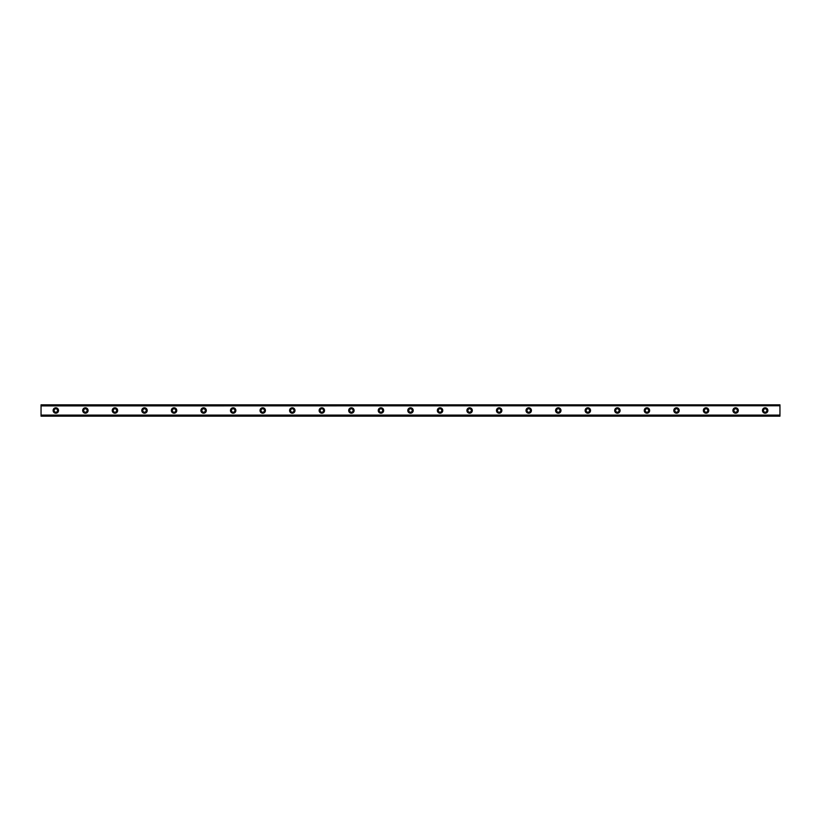<?xml version="1.0" encoding="UTF-8"?>
<svg xmlns="http://www.w3.org/2000/svg" width="821" height="821" viewBox="0 0 821 821"><rect width="100%" height="100%" fill="white"/><g stroke="black" fill="none" stroke-linecap="round" stroke-linejoin="round"><path stroke-width="1.23" d="M55.828 412.224A1.724 1.724 0 0 1 54.104 410.5A1.724 1.724 0 0 1 55.828 408.776A1.724 1.724 0 0 1 57.552 410.5A1.724 1.724 0 0 1 55.828 412.224M765.172 412.224A1.724 1.724 0 0 1 763.448 410.5A1.724 1.724 0 0 1 765.172 408.776A1.724 1.724 0 0 1 766.896 410.5A1.724 1.724 0 0 1 765.172 412.224M735.616 412.224A1.724 1.724 0 0 1 733.892 410.5A1.724 1.724 0 0 1 735.616 408.776A1.724 1.724 0 0 1 737.34 410.5A1.724 1.724 0 0 1 735.616 412.224M706.06 412.224A1.724 1.724 0 0 1 704.336 410.5A1.724 1.724 0 0 1 706.06 408.776A1.724 1.724 0 0 1 707.784 410.5A1.724 1.724 0 0 1 706.06 412.224M676.504 412.224A1.724 1.724 0 0 1 674.78 410.5A1.724 1.724 0 0 1 676.504 408.776A1.724 1.724 0 0 1 678.228 410.5A1.724 1.724 0 0 1 676.504 412.224M646.948 412.224A1.724 1.724 0 0 1 645.224 410.5A1.724 1.724 0 0 1 646.948 408.776A1.724 1.724 0 0 1 648.672 410.5A1.724 1.724 0 0 1 646.948 412.224M617.392 412.224A1.724 1.724 0 0 1 615.668 410.5A1.724 1.724 0 0 1 617.392 408.776A1.724 1.724 0 0 1 619.116 410.5A1.724 1.724 0 0 1 617.392 412.224M587.836 412.224A1.724 1.724 0 0 1 586.112 410.5A1.724 1.724 0 0 1 587.836 408.776A1.724 1.724 0 0 1 589.56 410.5A1.724 1.724 0 0 1 587.836 412.224M558.28 412.224A1.724 1.724 0 0 1 556.556 410.5A1.724 1.724 0 0 1 558.28 408.776A1.724 1.724 0 0 1 560.004 410.5A1.724 1.724 0 0 1 558.28 412.224M528.724 412.224A1.724 1.724 0 0 1 527 410.5A1.724 1.724 0 0 1 528.724 408.776A1.724 1.724 0 0 1 530.448 410.5A1.724 1.724 0 0 1 528.724 412.224M499.168 412.224A1.724 1.724 0 0 1 497.444 410.5A1.724 1.724 0 0 1 499.168 408.776A1.724 1.724 0 0 1 500.892 410.5A1.724 1.724 0 0 1 499.168 412.224M469.612 412.224A1.724 1.724 0 0 1 467.888 410.5A1.724 1.724 0 0 1 469.612 408.776A1.724 1.724 0 0 1 471.336 410.5A1.724 1.724 0 0 1 469.612 412.224M440.056 412.224A1.724 1.724 0 0 1 438.332 410.5A1.724 1.724 0 0 1 440.056 408.776A1.724 1.724 0 0 1 441.78 410.5A1.724 1.724 0 0 1 440.056 412.224M410.5 412.224A1.724 1.724 0 0 1 408.776 410.5A1.724 1.724 0 0 1 410.5 408.776A1.724 1.724 0 0 1 412.224 410.5A1.724 1.724 0 0 1 410.5 412.224M380.944 412.224A1.724 1.724 0 0 1 379.22 410.5A1.724 1.724 0 0 1 380.944 408.776A1.724 1.724 0 0 1 382.668 410.5A1.724 1.724 0 0 1 380.944 412.224M351.388 412.224A1.724 1.724 0 0 1 349.664 410.5A1.724 1.724 0 0 1 351.388 408.776A1.724 1.724 0 0 1 353.112 410.5A1.724 1.724 0 0 1 351.388 412.224M321.832 412.224A1.724 1.724 0 0 1 320.108 410.5A1.724 1.724 0 0 1 321.832 408.776A1.724 1.724 0 0 1 323.556 410.5A1.724 1.724 0 0 1 321.832 412.224M292.276 412.224A1.724 1.724 0 0 1 290.552 410.5A1.724 1.724 0 0 1 292.276 408.776A1.724 1.724 0 0 1 294 410.5A1.724 1.724 0 0 1 292.276 412.224M262.72 412.224A1.724 1.724 0 0 1 260.996 410.5A1.724 1.724 0 0 1 262.72 408.776A1.724 1.724 0 0 1 264.444 410.5A1.724 1.724 0 0 1 262.72 412.224M233.164 412.224A1.724 1.724 0 0 1 231.44 410.5A1.724 1.724 0 0 1 233.164 408.776A1.724 1.724 0 0 1 234.888 410.5A1.724 1.724 0 0 1 233.164 412.224M203.608 412.224A1.724 1.724 0 0 1 201.884 410.5A1.724 1.724 0 0 1 203.608 408.776A1.724 1.724 0 0 1 205.332 410.5A1.724 1.724 0 0 1 203.608 412.224M174.052 412.224A1.724 1.724 0 0 1 172.328 410.5A1.724 1.724 0 0 1 174.052 408.776A1.724 1.724 0 0 1 175.776 410.5A1.724 1.724 0 0 1 174.052 412.224M144.496 412.224A1.724 1.724 0 0 1 142.772 410.5A1.724 1.724 0 0 1 144.496 408.776A1.724 1.724 0 0 1 146.22 410.5A1.724 1.724 0 0 1 144.496 412.224M114.94 412.224A1.724 1.724 0 0 1 113.216 410.5A1.724 1.724 0 0 1 114.94 408.776A1.724 1.724 0 0 1 116.664 410.5A1.724 1.724 0 0 1 114.94 412.224M85.384 412.224A1.724 1.724 0 0 1 83.66 410.5A1.724 1.724 0 0 1 85.384 408.776A1.724 1.724 0 0 1 87.108 410.5A1.724 1.724 0 0 1 85.384 412.224M55.828 407.791A2.709 2.709 0 0 0 53.119 410.5A2.709 2.709 0 0 0 55.828 413.209A2.709 2.709 0 0 0 58.537 410.5A2.709 2.709 0 0 0 55.828 407.791M765.172 407.791A2.709 2.709 0 0 0 762.463 410.5A2.709 2.709 0 0 0 765.172 413.209A2.709 2.709 0 0 0 767.881 410.5A2.709 2.709 0 0 0 765.172 407.791M735.616 407.791A2.709 2.709 0 0 0 732.907 410.5A2.709 2.709 0 0 0 735.616 413.209A2.709 2.709 0 0 0 738.325 410.5A2.709 2.709 0 0 0 735.616 407.791M706.06 407.791A2.709 2.709 0 0 0 703.351 410.5A2.709 2.709 0 0 0 706.06 413.209A2.709 2.709 0 0 0 708.769 410.5A2.709 2.709 0 0 0 706.06 407.791M676.504 407.791A2.709 2.709 0 0 0 673.795 410.5A2.709 2.709 0 0 0 676.504 413.209A2.709 2.709 0 0 0 679.213 410.5A2.709 2.709 0 0 0 676.504 407.791M646.948 407.791A2.709 2.709 0 0 0 644.239 410.5A2.709 2.709 0 0 0 646.948 413.209A2.709 2.709 0 0 0 649.657 410.5A2.709 2.709 0 0 0 646.948 407.791M617.392 407.791A2.709 2.709 0 0 0 614.683 410.5A2.709 2.709 0 0 0 617.392 413.209A2.709 2.709 0 0 0 620.101 410.5A2.709 2.709 0 0 0 617.392 407.791M587.836 407.791A2.709 2.709 0 0 0 585.127 410.5A2.709 2.709 0 0 0 587.836 413.209A2.709 2.709 0 0 0 590.545 410.5A2.709 2.709 0 0 0 587.836 407.791M558.28 407.791A2.709 2.709 0 0 0 555.571 410.5A2.709 2.709 0 0 0 558.28 413.209A2.709 2.709 0 0 0 560.989 410.5A2.709 2.709 0 0 0 558.28 407.791M528.724 407.791A2.709 2.709 0 0 0 526.015 410.5A2.709 2.709 0 0 0 528.724 413.209A2.709 2.709 0 0 0 531.433 410.5A2.709 2.709 0 0 0 528.724 407.791M499.168 407.791A2.709 2.709 0 0 0 496.459 410.5A2.709 2.709 0 0 0 499.168 413.209A2.709 2.709 0 0 0 501.877 410.5A2.709 2.709 0 0 0 499.168 407.791M469.612 407.791A2.709 2.709 0 0 0 466.903 410.5A2.709 2.709 0 0 0 469.612 413.209A2.709 2.709 0 0 0 472.321 410.5A2.709 2.709 0 0 0 469.612 407.791M440.056 407.791A2.709 2.709 0 0 0 437.347 410.5A2.709 2.709 0 0 0 440.056 413.209A2.709 2.709 0 0 0 442.765 410.5A2.709 2.709 0 0 0 440.056 407.791M410.5 407.791A2.709 2.709 0 0 0 407.791 410.5A2.709 2.709 0 0 0 410.5 413.209A2.709 2.709 0 0 0 413.209 410.5A2.709 2.709 0 0 0 410.5 407.791M380.944 407.791A2.709 2.709 0 0 0 378.235 410.5A2.709 2.709 0 0 0 380.944 413.209A2.709 2.709 0 0 0 383.653 410.5A2.709 2.709 0 0 0 380.944 407.791M351.388 407.791A2.709 2.709 0 0 0 348.679 410.5A2.709 2.709 0 0 0 351.388 413.209A2.709 2.709 0 0 0 354.097 410.5A2.709 2.709 0 0 0 351.388 407.791M321.832 407.791A2.709 2.709 0 0 0 319.123 410.5A2.709 2.709 0 0 0 321.832 413.209A2.709 2.709 0 0 0 324.541 410.5A2.709 2.709 0 0 0 321.832 407.791M292.276 407.791A2.709 2.709 0 0 0 289.567 410.5A2.709 2.709 0 0 0 292.276 413.209A2.709 2.709 0 0 0 294.985 410.5A2.709 2.709 0 0 0 292.276 407.791M262.72 407.791A2.709 2.709 0 0 0 260.011 410.5A2.709 2.709 0 0 0 262.72 413.209A2.709 2.709 0 0 0 265.429 410.5A2.709 2.709 0 0 0 262.72 407.791M233.164 407.791A2.709 2.709 0 0 0 230.455 410.5A2.709 2.709 0 0 0 233.164 413.209A2.709 2.709 0 0 0 235.873 410.5A2.709 2.709 0 0 0 233.164 407.791M203.608 407.791A2.709 2.709 0 0 0 200.899 410.5A2.709 2.709 0 0 0 203.608 413.209A2.709 2.709 0 0 0 206.317 410.5A2.709 2.709 0 0 0 203.608 407.791M174.052 407.791A2.709 2.709 0 0 0 171.343 410.5A2.709 2.709 0 0 0 174.052 413.209A2.709 2.709 0 0 0 176.761 410.5A2.709 2.709 0 0 0 174.052 407.791M144.496 407.791A2.709 2.709 0 0 0 141.787 410.5A2.709 2.709 0 0 0 144.496 413.209A2.709 2.709 0 0 0 147.205 410.5A2.709 2.709 0 0 0 144.496 407.791M114.94 407.791A2.709 2.709 0 0 0 112.231 410.5A2.709 2.709 0 0 0 114.94 413.209A2.709 2.709 0 0 0 117.649 410.5A2.709 2.709 0 0 0 114.94 407.791M85.384 407.791A2.709 2.709 0 0 0 82.675 410.5A2.709 2.709 0 0 0 85.384 413.209A2.709 2.709 0 0 0 88.093 410.5A2.709 2.709 0 0 0 85.384 407.791M41.05 404.835L779.95 404.835L41.05 404.835L779.95 404.835L41.05 404.835L41.05 416.165L779.95 416.165L41.05 416.042M41.05 415.241L779.95 415.241L779.95 416.042M779.95 416.165L41.05 416.165L779.95 416.165M41.05 404.958L779.95 404.835M779.95 404.958L779.95 405.759L41.05 405.759M41.05 405.902L779.95 405.759M779.95 405.902L779.95 415.098L41.05 415.098"/></g></svg>
